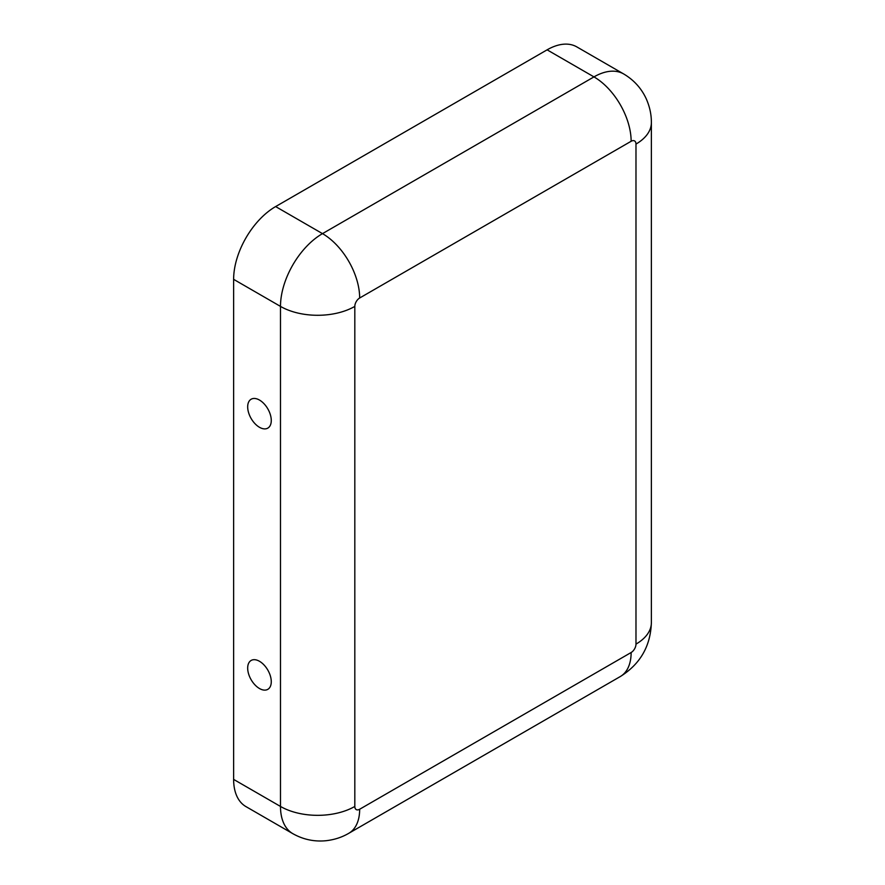 <?xml version="1.0" encoding="UTF-8"?>
<svg xmlns="http://www.w3.org/2000/svg" width="885" height="885" viewBox="0 0 885 885"><rect width="100%" height="100%" fill="white"/><g stroke="black" fill="none" stroke-linecap="round" stroke-linejoin="round"><path stroke-width="1.33" d="M247.678 406.868A16.682 9.635 60 0 1 256.672 398.825A16.682 9.635 60 0 1 271.275 420.497A16.682 9.635 60 0 1 270.932 423.539A16.682 9.635 60 0 1 258.066 426.382A16.682 9.635 60 0 1 247.678 406.868M271.275 681.716A16.682 9.635 -120 0 0 256.672 660.055A16.682 9.635 -120 0 0 247.678 668.098A16.682 9.635 -120 0 0 258.066 687.612A16.682 9.635 -120 0 0 270.932 684.758A16.682 9.635 -120 0 0 271.275 681.716M631.138 652.51A6.859 3.96 -60 0 0 635.983 644.114L635.983 144.067A6.859 3.96 120 0 0 631.138 141.268L359.664 298.002A6.859 3.96 -60 0 0 354.819 306.398A52.558 30.344 180 0 1 280.49 306.398L233.629 279.339L233.629 779.397A59.417 34.305 120 0 0 245.93 806.589L292.791 833.648C303.101 839.456 314.075 841.823 325.691 840.75C334.176 839.832 341.864 837.354 348.778 833.305L620.252 676.571A52.558 30.344 60 0 0 631.138 652.51L359.664 809.244A52.558 30.344 60 0 1 348.778 833.305M233.629 279.339A59.417 34.305 -60 0 1 275.633 206.57L547.107 49.837A59.417 34.305 120 0 1 576.81 46.894L623.671 73.953A59.417 34.305 120 0 0 593.968 76.895L547.107 49.837M354.819 306.398L354.819 806.445A6.859 3.96 120 0 0 359.664 809.244M354.819 806.445A52.558 30.344 180 0 1 280.49 806.445A59.417 34.305 120 0 0 292.791 833.648M359.664 298.002A52.558 30.344 -120 0 0 322.494 233.629A59.417 34.305 -60 0 0 280.49 306.398L280.49 806.445L233.629 779.397M631.138 141.268A52.558 30.344 -120 0 0 593.968 76.895L322.494 233.629L275.633 206.57M635.983 644.114A52.558 30.344 0 0 0 651.371 622.664C650.575 646.161 640.198 664.126 620.252 676.571M635.983 144.067A52.558 30.344 0 0 0 651.371 122.606L651.371 622.664M623.671 73.953C633.859 79.982 641.393 88.29 646.282 98.888C649.723 106.698 651.426 114.596 651.371 122.606"/></g></svg>
